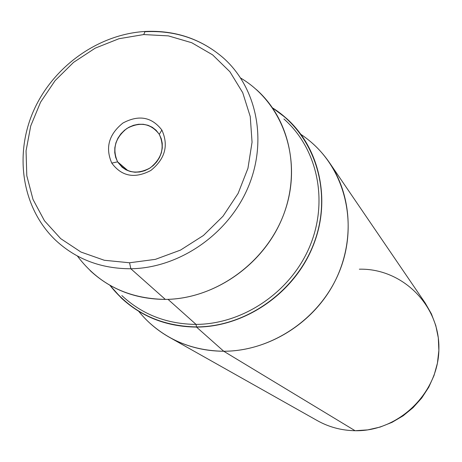 <?xml version="1.0" encoding="UTF-8"?>
<svg xmlns="http://www.w3.org/2000/svg" width="462" height="462" viewBox="0 0 462 462"><rect width="100%" height="100%" fill="white"/><g stroke="black" fill="none" stroke-linecap="round" stroke-linejoin="round"><path stroke-width="0.69" d="M117.614 161.85L115.696 157.467L114.755 152.697L114.83 147.742L115.922 142.804L117.972 138.103L120.9 133.836L124.578 130.18L128.852 127.287L133.541 125.289L138.444 124.272L143.359 124.278L148.065 125.306L152.368 127.321L156.081 130.238L159.292 134.344L161.226 138.588L162.237 143.232L162.266 148.083L161.325 152.939L159.442 157.606L156.693 161.885L153.199 165.604L149.093 168.601L144.56 170.761L139.778 171.985L134.95 172.239L130.267 171.5L125.935 169.808L122.118 167.238L117.614 161.85L128.107 170.796L117.614 161.85C125.872 172.944 136.7 174.988 150.098 167.972C161.995 158.351 165.061 147.141 159.292 134.344L161.862 130.041C168.809 145.42 165.125 158.899 150.814 170.484C134.685 178.915 121.673 176.455 111.775 163.103L117.614 161.85L111.775 163.103C105.099 147.765 108.813 134.413 122.915 123.036C138.767 114.564 151.75 116.898 161.862 130.041L159.292 134.344C150.889 123.394 140.084 121.437 126.871 128.482C115.125 137.959 112.041 149.082 117.614 161.85M312.439 143.289C346.546 173.493 358.154 226.906 338.86 272.869C319.675 318.844 271.639 351.299 223.724 351.247L196.512 327.084C160.164 326.345 131.283 312.404 109.869 285.262L121.298 298.002C141.909 317.082 166.984 326.778 196.512 327.084L223.724 351.247C194.236 350.814 169.161 341.037 148.493 321.91M196.512 327.084C244.508 326.934 292.775 294.184 312.202 248.007C331.722 201.848 320.322 148.354 286.29 118.237L272.62 107.941C313.582 133.564 332.617 188.871 315.54 239.218C298.683 289.593 247.667 327.004 196.512 327.084M329.47 162.676L425.254 303.101L431.41 313.883L435.799 325.566L438.311 337.884L438.86 350.519L437.422 363.167L434.026 375.502L428.742 387.225L421.714 398.025L413.097 407.634L403.13 415.806L392.047 422.337L380.145 427.067L367.723 429.885L355.087 430.723L223.724 351.247L355.087 430.723C341.551 430.48 328.973 427.125 317.365 420.645L169.265 337.22C185.845 346.477 203.996 351.149 223.724 351.247C266.967 351.207 310.73 325.034 332.704 285.533C354.649 245.998 352.904 196.979 329.47 162.676C321.731 151.415 312.254 142.007 301.045 134.459M138.721 311.313C147.199 321.835 157.38 330.469 169.265 337.22M143.728 34.558L168.399 35.886L191.747 42.735L212.618 54.868L229.92 71.766L242.712 92.666L250.248 116.54L252.056 142.198L247.955 168.295L238.103 193.428L222.996 216.239L203.442 235.476L180.492 250.098L155.411 259.349L129.556 262.774L104.302 260.268L80.96 252.044L60.689 238.623L44.462 220.767L33.004 199.44L26.796 175.733L26.051 150.831L30.74 125.912L40.581 102.154L55.088 80.636L73.574 62.358L95.189 48.164L118.936 38.733L143.728 34.558L145.068 31.468L143.728 34.558L118.936 38.733L95.189 48.164L73.574 62.358L55.088 80.636L40.581 102.154L30.74 125.912L26.051 150.831L26.796 175.733L33.004 199.44L44.462 220.767L60.689 238.623L80.96 252.044L104.302 260.268L129.556 262.774L155.411 259.349L180.492 250.098L203.442 235.476L222.996 216.239L238.103 193.428L247.955 168.295L252.056 142.198L250.248 116.54L242.712 92.666L229.92 71.766L212.618 54.868L191.747 42.735L168.399 35.886L143.728 34.558M161.862 130.041C151.75 116.898 138.767 114.564 122.915 123.036C108.813 134.413 105.099 147.765 111.775 163.103C121.673 176.455 134.685 178.915 150.814 170.484C165.125 158.899 168.809 145.42 161.862 130.041M256.341 89.541C290.286 119.554 301.443 173.129 281.653 219.525C261.96 265.927 213.427 299.012 165.344 299.405L130.833 268.757C101.195 268.763 76.138 259.274 55.671 240.298C76.138 259.274 101.195 268.763 130.833 268.757L165.344 299.405C135.759 299.243 110.695 289.645 90.148 270.611M130.833 268.757C179.008 268.104 227.835 234.644 247.823 187.982C267.92 141.337 257.028 87.676 223.192 57.785C201.207 38.964 175.306 30.267 145.495 31.705L145.068 31.468C175.006 30.047 201.045 38.82 223.192 57.785C257.028 87.676 267.92 141.337 247.823 187.982C227.835 234.644 179.008 268.104 130.833 268.757L129.556 262.774L130.833 268.757M355.087 430.723C398.787 431.699 438.721 392.723 438.9 348.798C439.726 304.868 401.819 268.104 359.338 269.196M196.523 326.923C247.534 326.836 298.423 289.587 315.321 239.374C332.438 189.189 313.611 133.986 272.851 108.281C313.611 133.986 332.438 189.189 315.321 239.374C298.423 289.587 247.534 326.836 196.523 326.923C160.378 326.201 131.612 312.376 110.227 285.464C131.612 312.376 160.378 326.201 196.523 326.923L196.038 324.393L196.523 326.923M121.835 295.565C142.134 314.495 166.869 324.105 196.038 324.393C243.249 324.22 290.702 291.949 309.725 246.506C328.852 201.074 317.504 148.481 283.911 118.982C317.504 148.481 328.852 201.074 309.725 246.506C290.702 291.949 243.249 324.22 196.038 324.393L168.001 299.341L196.038 324.393C166.869 324.105 142.134 314.495 121.835 295.565M77.379 256.006C98.654 284.303 127.974 298.77 165.344 299.405C217.025 299.081 268.711 260.632 285.452 209.465C302.443 158.327 282.53 102.807 240.696 78.066M55.671 240.298C22.355 208.628 13.958 155.792 33.328 111.377C52.714 66.932 97.817 34.373 144.854 31.48"/></g></svg>
